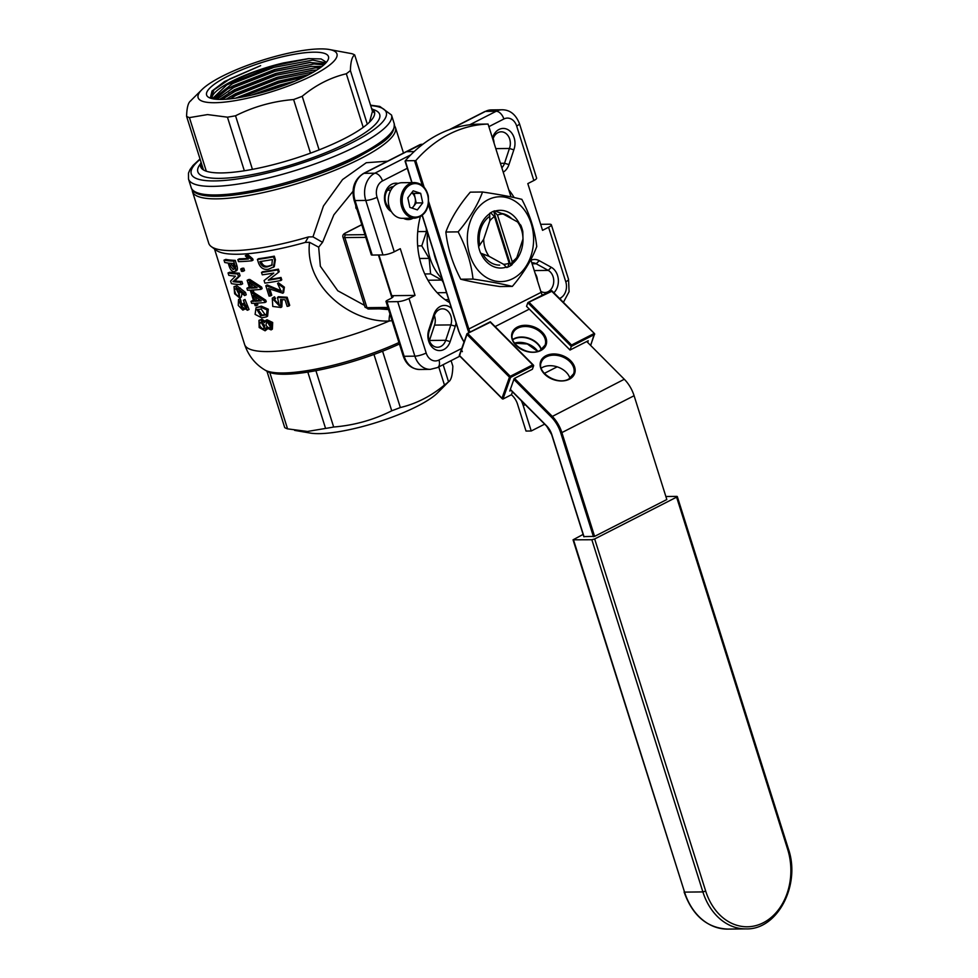 <?xml version="1.0" encoding="UTF-8"?>
<svg xmlns="http://www.w3.org/2000/svg" width="978" height="978" viewBox="0 0 978 978"><rect width="100%" height="100%" fill="white"/><g stroke="black" fill="none" stroke-linecap="round" stroke-linejoin="round"><path stroke-width="1.47" d="M239.219 294.879L236.236 288.84M235.038 288.73L234.488 289.476C235.319 294.525 236.884 296.371 239.182 295.014C238.277 289.891 236.713 288.045 234.488 289.476L236.26 288.718M238.656 295.698L239.182 295.014M270.649 327.324L267.532 322.08M267.446 322.092C265.124 324.256 265.735 326.261 269.268 328.082C271.615 325.931 271.004 323.926 267.446 322.092L266.774 322.3M264.512 328.253L261.065 322.117M261.236 322.117C258.632 323.999 259.194 326.297 262.923 329.011C265.698 327.043 265.136 324.745 261.236 322.117L260.124 322.361M265.894 314.574L262.128 315.063L257.837 309.317M261.15 309.036L256.982 309.671L260.723 315.833L265.319 315.002L261.15 309.036M266.346 316.896L267.617 316.151L268.302 309.195L261.358 306.151L256.053 307.642L260.001 306.921L267.043 309.928L266.346 316.896L261.786 317.838L255.099 314.378L256.053 307.642M214.818 102.714A72.788 16.418 162.5 0 1 201.969 89.585A72.788 16.418 162.5 0 1 320.258 48.9A72.788 16.418 162.5 0 1 329.158 49.475A72.788 16.418 162.5 0 1 306.689 78.338A72.788 16.418 162.5 0 1 214.818 102.714M201.077 162.311A91.137 20.55 -17.5 0 0 200.624 166.651A91.137 20.55 -17.5 0 0 203.485 169.94L186.59 116.345C186.835 107.433 188.277 102.225 190.893 100.734M186.59 116.345A91.137 20.55 -17.5 0 0 189.426 117.617L207.544 114.585L227.446 117.177A91.137 20.55 -17.5 0 0 235.539 115.771L252.434 169.365A91.137 20.55 -17.5 0 0 310.503 153.143L293.608 99.548A91.137 20.55 -17.5 0 0 302.214 96.284L319.109 149.878A91.137 20.55 -17.5 0 0 344.439 138.583A91.137 20.55 -17.5 0 0 363.217 127.372L346.322 73.766A91.137 20.55 -17.5 0 0 350.393 70.563L367.3 124.157A91.137 20.55 -17.5 0 0 374.464 111.834A91.137 20.55 -17.5 0 0 371.603 108.546L354.708 54.951A91.137 20.55 -17.5 0 0 351.86 53.68L329.158 49.475M203.485 169.94A91.137 20.55 -17.5 0 0 206.321 171.211A91.137 20.55 -17.5 0 0 221.541 172.935A91.137 20.55 -17.5 0 0 244.341 170.771L227.446 117.177M212.397 98.717L227.067 84.646L232.043 81.871C247.434 73.973 264.683 67.641 283.791 62.873A59.707 13.46 -17.5 0 0 231.859 81.272A59.707 13.46 -17.5 0 0 212.14 98.656M313.755 71.895L277.605 79.035L236.26 95.245L229.83 98.888M235.625 98.155L278.302 81.235L308.791 74.634M319.94 67.947L315.246 67.885L276.383 75.135L235.038 91.357L222.153 99.401M226.15 99.218L235.735 93.558L277.067 77.335L311.982 70.294L316.786 70.061M323.852 64.878L314.024 63.986L275.148 71.247L233.803 87.458L216.786 99.304M219.573 99.426L234.5 89.658L275.845 73.448L310.747 66.406L321.884 66.504M325.882 62.898L312.789 60.098L273.926 67.348L232.581 83.57L213.277 98.888M215.026 99.145L228.29 88.533L233.277 85.771L274.61 69.548L309.525 62.506L324.977 63.839M280.221 86.773L266.248 91.26M303.828 77.128L278.828 82.922L241.236 97.238M251.224 95.184L279.525 85.123L294.659 81.235M210.282 98.106L212.018 91.027L224.5 81.541L260.649 65.648L229.879 78.912L213.95 89.89L210.808 98.289M227.654 76.272A63.9 14.413 -17.5 0 0 208.351 97.164A63.9 14.413 -17.5 0 0 307.434 75.343A63.9 14.413 -17.5 0 0 328.278 59.352A63.9 14.413 -17.5 0 0 295.979 53.998A63.9 14.413 -17.5 0 0 227.654 76.272M530.981 260.209A14.878 11.626 -90.7 0 1 539.245 260.674L551.299 267.3A14.878 11.626 -90.7 0 1 557.546 275.466A14.878 11.626 -90.7 0 1 553.878 292.777M540.785 291.31A11.528 8.998 89.3 0 0 544.88 292.508A11.528 8.998 89.3 0 0 553.096 276.725A11.528 8.998 89.3 0 0 548.255 270.405L536.201 263.767A11.528 8.998 89.3 0 0 532.558 262.825A11.528 8.998 89.3 0 0 531.824 262.874M492.46 138.032L492.667 137.421A14.878 11.626 -90.7 0 1 503.462 128.436A14.878 11.626 -90.7 0 1 514.135 137.812A14.878 11.626 -90.7 0 1 513.829 149.842L508.963 164.573A14.878 11.626 -90.7 0 1 503.23 172.177M495.797 148.619L509.428 148.473A11.528 8.998 89.3 0 0 509.685 139.072A11.528 8.998 89.3 0 0 501.213 131.81A11.528 8.998 89.3 0 0 493.059 138.778L492.875 139.328M456.041 322.887A14.878 11.626 -90.7 0 1 455.283 326.212L450.173 341.603A14.878 11.626 -90.7 0 1 434.684 349.232A14.878 11.626 -90.7 0 1 429.012 329.183L433.877 314.451A14.878 11.626 -90.7 0 1 451.481 308.4M450.907 316.09A11.528 8.998 89.3 0 0 442.435 308.828A11.528 8.998 89.3 0 0 434.269 315.796L429.366 330.613A11.528 8.998 89.3 0 0 437.582 347.263A11.528 8.998 89.3 0 0 445.736 340.295L450.858 324.904A11.528 8.998 89.3 0 0 450.907 316.09M294.635 430.381L310.258 433.071A72.788 16.418 -17.5 0 0 319.17 433.645A72.788 16.418 -17.5 0 0 437.459 392.96L448.535 381.811A91.137 20.55 162.5 0 1 444.452 385.026C430.931 396.249 416.237 403.755 400.344 407.533A91.137 20.55 162.5 0 1 391.738 410.797C373.645 419.904 354.281 425.32 333.669 427.019A91.137 20.55 162.5 0 1 325.576 428.425L307.459 431.457L287.556 428.865A91.137 20.55 162.5 0 1 284.72 427.594L266.957 371.249A91.137 20.55 -17.5 0 0 269.794 372.52L287.556 428.865M451.09 360.65L452.838 366.2C452.582 375.112 451.151 380.32 448.535 381.811L443.144 364.708M217.752 196.126A104.34 23.521 -17.5 0 0 358.449 156.81M429.366 340.747A11.528 8.998 89.3 0 0 429.452 340.491L434.562 325.099A11.528 8.998 89.3 0 0 434.623 316.273A11.528 8.998 89.3 0 0 434.366 315.539M537.448 280.71A11.528 8.998 89.3 0 0 536.8 276.908A11.528 8.998 89.3 0 0 535.211 273.596M494.049 143.069A11.528 8.998 89.3 0 0 493.401 139.267A11.528 8.998 89.3 0 0 493.144 138.521M420.332 216.713A69.145 54.01 89.3 0 0 421.347 265.075A69.145 54.01 89.3 0 0 449.66 302.63M399.415 344.011A91.137 20.55 162.5 0 1 382.581 351.188A91.137 20.55 -17.5 0 1 373.975 354.452A91.137 20.55 -17.5 0 1 315.906 370.674A91.137 20.55 -17.5 0 1 307.813 372.08A91.137 20.55 162.5 0 1 285.014 374.244A91.137 20.55 162.5 0 1 269.794 372.52M392.031 320.625L389.134 321.053C350.417 322.618 304.244 285.967 309.537 242.312L305.27 242.41L308.449 236.933L312.972 236.847L323.449 206.016L342.557 179.573L366.273 162.727L387.532 161.187M403.486 153.045L395.442 127.507A106.431 23.998 162.5 0 1 332.728 171.162A106.431 23.998 162.5 0 1 216.847 198.852A106.431 23.998 162.5 0 1 192.434 191.517L208.754 243.302A106.431 23.998 -17.5 0 0 211.26 246.578L216.346 250.344A102.666 23.154 -17.5 0 0 237.483 254.243A102.666 23.154 -17.5 0 0 305.27 242.41M211.26 246.578A106.431 23.998 -17.5 0 0 233.18 250.637A106.431 23.998 -17.5 0 0 308.449 236.933M352.972 191.382L333.877 214.818L322.544 242.336L318.669 247.177L320.356 266.236L337.789 290.772L364.476 305.344M224.011 260.148A104.756 23.619 -17.5 0 0 233.644 261.138L235.319 266.468C236.297 269.916 235.784 271.664 233.803 271.725C231.81 271.383 230.246 269.488 229.121 266.016L228.18 263.045A104.756 23.619 -17.5 0 1 224.757 262.495L224.011 260.148L225.808 259.39A102.666 23.154 -17.5 0 0 235.246 260.368L236.921 265.686C237.898 269.146 237.409 270.894 235.466 270.955M228.057 272.948L229.842 272.202A102.666 23.154 -17.5 0 0 239.28 273.168L240.087 275.735L234.769 280.894A102.666 23.154 -17.5 0 0 241.896 281.468L242.642 283.828L241.04 284.598A104.756 23.619 -17.5 0 1 231.407 283.608L230.6 281.041L235.49 276.163A104.756 23.619 -17.5 0 1 228.791 275.307L228.057 272.948A104.756 23.619 -17.5 0 0 237.678 273.95L238.485 276.505L233.021 281.652A104.756 23.619 -17.5 0 0 240.295 282.239L241.04 284.598M236.945 285.796L245.478 292.434L246.224 294.794L244.622 295.564L239.194 291.041L239.573 297.85L234.634 293.755L234.023 286.627L236.945 285.796L234.023 286.627M242.018 293.461L241.273 297.092L239.573 297.85M238.522 299.561L241.921 307.96L242.018 304.036A104.756 23.619 -17.5 0 0 242.752 304.109L246.395 308.18L243.388 300.258L247.422 310.258L243.546 307.654L242.825 310.087L238.265 305.454L238.522 299.561L240.27 298.803L242.434 306.872M242.018 304.036L243.718 303.266A102.666 23.154 -17.5 0 0 244.451 303.339L246.908 307.288M243.388 300.258L245.038 299.488L249.048 309.488L247.422 310.258M244.732 309.219L242.825 310.087M540.651 224.317L549.416 224.219A8.386 1.895 -17.5 0 1 551.347 224.793A8.386 1.895 -17.5 0 1 548.585 227.251L542.545 230.331L527.814 183.607L533.854 180.527L516.665 126.028A12.567 9.817 89.3 0 0 503.878 118.986L488.878 126.651M372.227 255.062L382.96 254.928L365.772 200.429L355.051 200.551L372.227 255.062A4.193 0.941 162.5 0 1 371.273 254.769L354.085 200.258A4.193 0.941 162.5 0 0 355.051 200.551A20.954 16.369 89.3 0 1 364.085 173.338A4.193 2.445 -117 0 0 363.4 173.497L405.894 151.822A4.193 2.445 63 0 1 406.567 151.663L364.085 173.338L374.806 173.216L410.772 154.854M408.987 298.498L426.176 353.009A8.386 1.895 162.5 0 1 414.868 356.163L404.146 356.285A20.954 16.369 89.3 0 0 419.562 369.488L430.283 369.366A20.954 16.369 -90.7 0 1 414.868 356.163L397.691 301.652A8.386 1.895 -17.5 0 0 408.987 298.498L415.027 295.417L400.295 248.693L394.256 251.774A8.386 1.895 162.5 0 1 382.96 254.928M206.321 171.211L189.426 117.617M293.608 99.548C273.155 101.199 253.803 106.614 235.539 115.771M354.708 54.951C352.092 56.406 350.662 61.602 350.393 70.563M369.464 122.177L372.471 111.296L371.603 108.546M346.322 73.766C330.454 77.543 315.747 85.049 302.214 96.284M258.974 320.344L260.503 320.026L264.561 322.52L265.637 320.539L271.407 323.192L271.102 329.892L266.126 327.74L265.099 330.796L259.17 327.544L258.974 320.344L261.933 319.256L265.93 321.75M265.637 320.539L266.994 319.757L272.666 322.459L272.373 329.134L271.102 329.892M267.336 329.048L265.099 330.796M258.547 258.705A102.666 23.154 -17.5 0 0 274.292 256.163L275.393 259.647L274.268 266.664L268.632 269.17C263.852 270.136 260.49 268.058 258.51 262.935L257.422 259.451L258.547 258.705M273.412 276.224L269.427 279.439A102.666 23.154 -17.5 0 0 281.016 277.471L281.762 279.83L280.955 280.515A104.756 23.619 -17.5 0 1 264.879 283.119L264.072 280.552L273.767 273.058A104.756 23.619 -17.5 0 1 262.263 274.818L261.517 272.459A104.756 23.619 -17.5 0 0 277.593 269.867L278.4 272.422L268.388 280.173A104.756 23.619 -17.5 0 0 280.209 278.168L280.955 280.515M271.762 274.696L273.791 273.143M261.517 272.459L262.642 271.713A102.666 23.154 -17.5 0 0 278.4 269.17L279.207 271.737L278.4 272.422M265.808 285.772A104.756 23.619 -17.5 0 0 266.163 285.723L281.212 291.456L277.569 283.522L283.583 287.838L282.813 293.229L268.363 288.522L270.686 295.894A104.756 23.619 -17.5 0 1 269.072 296.114L265.808 285.772L266.933 285.026A102.666 23.154 -17.5 0 0 267.287 284.977L281.603 291.041M277.569 283.522L278.461 282.813L284.378 287.153L283.632 292.544L282.813 293.229M270.014 289.574L271.774 295.16L270.686 295.894M274.28 299.439L279.794 305.429M288.901 306.053A104.756 23.619 -17.5 0 1 287.141 306.383L285.075 299.818L280.588 299.537L280.93 307.483L272.764 306.444L272.275 298.18L273.485 297.532L274.525 299.317L273.632 299.843L279.353 305.833L277.446 297.459L278.424 296.737L287.153 297.263L289.708 305.356L288.901 306.053L286.346 297.96L287.153 297.263M282.141 299.708L281.86 306.799L280.93 307.483M272.275 298.18L274.525 296.799L275.564 298.583L274.525 299.317M251.872 260.784A104.756 23.619 -17.5 0 1 238.485 261.627L237.837 259.586A104.756 23.619 -17.5 0 0 248.388 259.011L245.295 255.796L246.639 255.026A102.666 23.154 -17.5 0 0 248.143 254.903L252.715 258.803L253.106 260.026L251.872 260.784L251.48 259.561L252.715 258.803M237.837 259.586L239.341 258.803A102.666 23.154 -17.5 0 0 247.715 258.412M240.735 269.011L242.251 268.229A102.666 23.154 -17.5 0 0 243.791 268.204L244.537 270.564L243.057 271.334A104.756 23.619 -17.5 0 1 241.48 271.371L240.735 269.011A104.756 23.619 -17.5 0 0 242.312 268.974L243.057 271.334M260.882 289.378A104.756 23.619 -17.5 0 1 251.517 290.087L252.287 292.544A104.756 23.619 -17.5 0 1 251.016 292.605L250.246 290.148A104.756 23.619 -17.5 0 1 247.495 290.221L246.884 288.265A104.756 23.619 -17.5 0 0 249.634 288.192L247.141 280.307L248.595 279.537A102.666 23.154 -17.5 0 0 249.842 279.476L261.639 287.08L262.116 288.62L260.882 289.378L260.392 287.838L261.639 287.08M253.155 290.001L253.718 291.774L252.287 292.544M246.884 288.265L248.388 287.495A102.666 23.154 -17.5 0 0 249.402 287.471M265.014 302.483A104.756 23.619 -17.5 0 1 255.649 303.204L256.419 305.662A104.756 23.619 -17.5 0 1 255.16 305.711L254.378 303.253A104.756 23.619 -17.5 0 1 251.627 303.327L251.016 301.383A104.756 23.619 -17.5 0 0 253.767 301.31L251.273 293.424L252.727 292.654A102.666 23.154 -17.5 0 0 253.974 292.593L265.772 300.197L266.26 301.725L265.014 302.483L264.525 300.955L265.772 300.197M257.3 303.119L257.85 304.892L256.419 305.662M251.016 301.383L252.52 300.613A102.666 23.154 -17.5 0 0 253.534 300.588M382.581 351.188L400.344 407.533M373.975 354.452L391.738 410.797M438.755 366.946L444.452 385.026M315.906 370.674L333.669 427.019M307.813 372.08L325.576 428.425M379.268 308.877L388.559 309.598M266.957 371.249L264.769 369.916A92.861 20.941 -17.5 0 0 283.168 372.973A92.861 20.941 -17.5 0 0 398.938 342.532M378.926 254.977L391.762 295.686A8.386 1.895 -17.5 0 1 393.18 296.248A8.386 1.895 -17.5 0 1 390.418 298.706L387.386 300.258A4.193 0.941 -17.5 0 0 386.004 301.493A4.193 0.941 -17.5 0 0 386.958 301.774L404.146 356.285A4.193 0.941 162.5 0 1 403.193 355.992L386.004 301.493M414.183 151.566L406.567 151.663M397.691 301.652L386.958 301.774M391.383 211.639A14.878 11.626 -90.7 0 1 384.965 193.62A14.878 11.626 -90.7 0 1 398.156 183.448M413.071 218.204A14.878 11.626 -90.7 0 1 403.596 218.363L403.498 218.314M542.851 294.94A14.878 11.626 -90.7 0 1 541.898 294.427M514.159 197.568A69.145 54.01 89.3 0 0 508.817 189.903M264.769 369.916C255.124 364.097 248.412 355.625 244.61 344.488A102.666 23.154 -17.5 0 0 268.18 351.567A102.666 23.154 -17.5 0 0 389.134 321.053A12.567 5.648 85.5 0 1 389.953 314.024M322.544 242.336L312.972 236.847M309.537 242.312L318.669 247.177M516.665 126.028A8.386 1.895 162.5 0 0 519.428 123.57L536.616 178.069A8.386 1.895 162.5 0 1 533.854 180.527M393.462 186.59A11.528 8.998 89.3 0 0 385.271 195.478A11.528 8.998 89.3 0 0 389.647 208.106M389.855 187.874L392.361 187.837M501.836 167.776A11.528 8.998 89.3 0 0 504.526 163.277L509.428 148.473L513.829 149.842M257.422 259.451A104.756 23.619 -17.5 0 0 273.498 256.847L274.292 256.163M273.498 256.847L274.598 260.331L275.393 259.647M274.598 260.331L273.437 267.324M259.867 261.578A104.756 23.619 -17.5 0 0 272.373 259.561L271.835 265.258L267.85 266.713C264.341 267.679 261.798 266.346 260.221 262.703L259.867 261.578M261.126 261.395L260.221 262.703M261.309 261.97C262.85 265.6 265.356 266.945 268.828 265.992L267.85 266.713M268.828 265.992L272.214 264.904M281.016 277.471L280.209 278.168M269.427 279.439L268.388 280.173M269.402 279.329L268.351 280.063M278.4 269.17L277.593 269.867M283.583 287.838L284.378 287.153M266.163 285.723L267.287 284.977M277.446 297.459L286.346 297.96M273.485 297.532L274.525 296.799M245.295 255.796A104.756 23.619 -17.5 0 0 246.835 255.674L248.143 254.903M246.835 255.674L251.48 259.561M243.791 268.204L242.312 268.974M247.141 280.307A104.756 23.619 -17.5 0 0 248.412 280.258L249.842 279.476M248.412 280.258L260.392 287.838M249.097 282.41L250.906 288.143A104.756 23.619 -17.5 0 0 257.104 287.728L249.097 282.41M251.236 283.889L252.324 287.373L250.906 288.143M252.324 287.373A102.666 23.154 -17.5 0 0 256.187 287.141M251.273 293.424A104.756 23.619 -17.5 0 0 252.544 293.363L253.974 292.593M252.544 293.363L264.525 300.955M253.229 295.515L255.038 301.261A104.756 23.619 -17.5 0 0 261.248 300.833L253.229 295.515M255.368 296.994L256.468 300.49L255.038 301.261M256.468 300.49A102.666 23.154 -17.5 0 0 260.319 300.258M260.503 320.026L261.933 319.256M269.268 328.082L270.172 327.862M262.923 329.011L263.938 328.889M233.644 261.138L235.246 260.368M235.319 266.468L236.921 265.686M236.431 270.808L233.803 271.725M231.236 263.339L231.688 264.757L229.977 265.515L229.243 263.168A104.756 23.619 -17.5 0 0 233.167 263.449L233.913 265.808C234.72 268.229 234.439 269.415 233.057 269.378L233.84 269.268M229.977 265.515L233.057 269.378L234.732 268.608L231.688 264.757M241.896 281.468L240.295 282.239M234.769 280.894L233.021 281.652M234.744 280.784L232.996 281.554M240.087 275.735L238.485 276.505M239.28 273.168L237.678 273.95M235.209 286.554L243.877 293.217L245.478 292.434M238.608 288.791L240.282 288.021M243.877 293.217L244.622 295.564M239.255 301.432L241.004 300.662M242.752 304.109L244.451 303.339M429.012 329.183L429.366 330.613M283.791 62.873L308.449 58.607L321.102 58.937L326.42 62.286M372.471 111.296A91.137 20.55 162.5 0 1 374.684 113.277M201.272 167.959A91.137 20.55 162.5 0 1 201.945 165.062M391.762 295.686L415.027 295.417M260.649 65.648L224.402 81.59M309.244 58.546L273.791 65.783L226.321 85.086M310.393 62.445L275.026 69.67L227.544 88.974M311.615 66.333L276.248 73.57L228.779 92.873M312.85 70.233L277.471 77.458L230.001 96.761M308.583 74.744L278.706 81.357L235.832 98.13M293.596 81.675L279.928 85.245L252.3 94.939M522.973 239.035L522.827 231.627A29.328 22.91 89.3 0 0 521.959 228.339A29.328 22.91 89.3 0 0 520.797 225.184L517.582 221.957A25.147 19.646 89.3 0 1 521.543 229.854A25.147 19.646 89.3 0 1 522.973 239.035L516.849 257.495A25.147 19.646 89.3 0 1 512.191 261.652L510.809 265.588A29.328 22.91 89.3 0 0 511.763 264.952L516.849 257.495M507.765 267.128L509.159 263.192A25.147 19.646 89.3 0 1 503.536 264.28L506.738 267.52A29.328 22.91 89.3 0 0 507.765 267.128A29.328 22.91 89.3 0 0 510.809 265.588L493.658 211.211L497.509 215.087L512.191 261.652M483.694 239.255L478.609 246.725A29.328 22.91 89.3 0 0 479.477 250.013A29.328 22.91 89.3 0 0 480.638 253.155L489.073 256.334A25.147 19.646 89.3 0 1 483.694 239.255L489.819 220.796A25.147 19.646 89.3 0 1 494.477 216.639L490.626 212.764A29.328 22.91 89.3 0 0 489.672 213.387L489.819 220.796M509.159 263.192L494.477 216.639M503.536 264.28L489.073 256.334M497.509 215.087A25.147 19.646 89.3 0 1 503.132 213.999L494.697 210.832A29.328 22.91 89.3 0 0 493.658 211.211A29.328 22.91 89.3 0 0 490.626 212.764M503.132 213.999L517.582 221.957M446.225 299.684L445.112 299.696A59.878 46.773 89.3 0 0 446.225 299.684A59.878 46.773 89.3 0 0 448.694 299.574M443.352 282.63L441.848 280.075L430.613 273.889L429.122 258.375L421.775 245.845L426.53 231.505L426.225 228.326M437.19 292.74L446.506 292.63M427.948 280.234L441.848 280.075M424.745 273.962L430.613 273.889M419.562 258.485L429.122 258.375M417.667 245.894L421.775 245.845M417.728 231.603L426.53 231.505M421.432 216.028L422.349 216.016M427.533 232.458A50.281 39.279 89.3 0 0 436.799 272.336A50.281 39.279 89.3 0 0 442.19 278.938M433.67 251.933A50.281 39.279 89.3 0 0 437.459 263.95M541.25 368.156A17.176 12.225 -160.5 0 1 542.582 367.373A17.176 12.225 -160.5 0 1 569.966 378.315M512.716 339.476A17.176 12.225 -160.5 0 1 514.049 338.694A17.176 12.225 -160.5 0 1 541.433 349.635M665.871 496.518L676.813 496.384L676.605 497.142L594.673 538.964L705.7 891.117A56.565 44.193 89.3 0 0 763.243 922.78A56.565 44.193 89.3 0 0 787.645 849.307L676.605 497.142M583.12 534.416L573.047 539.819L591.849 539.746L594.673 538.964M586.727 341.505L624.294 379.256A25.147 14.633 63 0 1 634.099 395.723L666.825 499.526L594.6 536.384L583.976 536.604M511.017 196.896L488.059 124.059L477.594 124.182A144.683 113.032 -90.7 0 0 405.283 160.759L415.748 160.636L424.134 187.25M530.822 259.696L541.127 292.361A12.567 7.323 -117 0 0 542.264 295.234M488.059 124.059A144.683 113.032 89.3 0 0 415.748 160.636M405.283 160.759L411.982 182.593M467.545 333.486L490.32 322.227L467.288 333.498L461.371 350.65A25.147 14.633 63 0 1 462.374 351.652L461.433 349.794M541.225 349.769A17.176 12.225 19.5 0 0 513.915 339.073A17.176 12.225 19.5 0 0 512.79 339.721M552.032 291.187L527.827 302.728L526.543 306.334L570.027 350.038L588.243 340.747L587.644 342.422M490.32 322.227L532.717 364.843L510.259 376.298L510.614 377.398L502.961 399.048L501.995 398.254L509.465 377.166L467.068 334.549L467.875 333.694L510.259 376.298L509.465 377.166L510.614 377.398L533.67 365.638L532.717 364.843L533.67 365.638L532.399 369.244L514.196 378.535L509.77 391.017L511.042 390.369M461.408 349.867L459.611 355.637L501.995 398.254L502.961 399.048L511.457 394.709L512.606 395.87A12.567 7.323 63 0 1 517.509 404.097L526.005 431.053L531.237 430.992L523.254 405.65A25.147 14.633 -117 0 0 521.335 400.723M544.648 424.146L531.237 430.992M570.027 350.038L571.299 346.432L527.827 302.728L529.171 302.398L571.568 345.014L571.299 346.432L594.612 334.39A0.844 0.844 0 0 0 594.416 333.522L551.189 290.723L528.059 302.483M512.472 391.811L511.457 394.709M590.688 345.491L594.416 333.522L552.02 290.906A0.844 0.844 0 0 0 551.054 290.747L528.523 302.361M411.836 208.045A8.557 6.687 89.3 0 0 413.511 206.456A8.557 6.687 89.3 0 0 415.173 198.179L414.134 193.412L420.674 193.338L413.193 190.832L407.802 197.862L409.88 207.385L417.361 209.891L422.753 202.874L420.674 193.338M414.415 182.568L401.995 182.715A17.812 13.912 89.3 0 0 388.804 205.221A17.812 13.912 89.3 0 0 402.398 218.326L414.831 218.18A17.812 13.912 -90.7 0 1 401.224 205.074A17.812 13.912 -90.7 0 1 414.415 182.568C421.396 183.033 426.005 187.409 428.254 195.722C429.586 208.717 425.112 216.199 414.831 218.18M411.811 192.642L414.134 193.412M422.753 202.874L416.212 202.947L415.173 198.179A8.557 6.687 89.3 0 0 411.689 192.788M416.212 202.947L412.203 208.167M495.296 211.04A28.863 22.543 -90.7 0 1 519.367 223.607M522.998 238.608A28.863 22.543 -90.7 0 1 513.034 263.229M511.775 218.754A25.929 20.257 89.3 0 0 501.763 213.461M512.888 278.596A42.421 33.142 -90.7 0 1 469.733 254.855A42.421 33.142 -90.7 0 1 488.022 199.756A42.421 33.142 -90.7 0 1 531.176 223.497A42.421 33.142 -90.7 0 1 512.888 278.596M482.545 192.006C477.655 205.221 469.513 218.51 458.132 231.872C466.298 247.52 471.262 263.253 473.01 279.072C489.306 281.481 502.411 283.926 512.313 286.42C523.658 273.119 531.8 259.842 536.739 246.554C534.99 230.735 530.027 215.001 521.861 199.353C512.007 196.871 498.902 194.426 482.545 192.006L470.284 192.153C458.902 205.514 450.76 218.791 445.858 232.018L458.132 231.872M512.313 286.42L500.051 286.554C483.755 284.158 470.65 281.713 460.736 279.219C452.545 263.473 447.582 247.74 445.858 232.018M460.736 279.219L473.01 279.072M506.359 267.08A28.863 22.543 -90.7 0 1 480.821 253.229M478.694 246.603A28.863 22.543 -90.7 0 1 489.697 213.73M489.856 216.248A25.929 20.257 89.3 0 0 479.721 245.209M482.802 253.938A25.929 20.257 89.3 0 0 499.697 265.111M355.76 205.588L355.894 208.045L357.031 209.585M356.53 208.033L355.894 208.045M260.001 306.921L261.358 306.151M244.341 170.771A91.137 20.55 -17.5 0 0 252.434 169.365M310.503 153.143A91.137 20.55 -17.5 0 0 319.109 149.878M200.6 163.693A95.331 21.492 -17.5 0 0 240.527 176.578A95.331 21.492 -17.5 0 0 348.278 142.446A95.331 21.492 -17.5 0 0 372.789 109.402M191.199 187.617A106.431 23.998 -17.5 0 0 253.62 190.429A106.431 23.998 -17.5 0 0 359.146 154.854A106.431 23.998 -17.5 0 0 394.207 123.619C395.088 137.116 380.845 144.023 358.792 156.724C303.082 186.016 196.688 209.695 191.199 187.617L188.497 179.035A106.431 23.998 -17.5 0 0 250.918 181.847A106.431 23.998 -17.5 0 0 356.432 146.26A106.431 23.998 -17.5 0 0 391.506 115.025L379.819 106.443L370.54 105.184M200.148 159.353A102.238 23.056 -17.5 0 0 229.806 179.928A102.238 23.056 -17.5 0 0 352.593 142.397A102.238 23.056 -17.5 0 0 370.662 105.587M551.299 267.3L548.255 270.405L534.245 270.564M492.667 137.421L493.059 138.778M434.269 315.796L433.877 314.451M551.347 224.793L568.536 279.305A8.386 1.895 162.5 0 1 565.773 281.762L548.585 227.251M469.721 124.781L496.188 111.26L485.467 111.394L450.345 129.316M485.467 111.394A4.193 2.445 -117 0 0 484.795 111.553L491.359 109.903A20.954 16.369 89.3 0 0 485.467 111.394M503.878 118.986A8.386 4.878 -117 0 0 496.188 111.26A20.954 16.369 -90.7 0 1 502.093 109.78L491.359 109.903M407.3 168.277L382.496 180.942A12.567 9.817 89.3 0 0 377.068 197.263L394.256 251.774M377.068 197.263A8.386 1.895 162.5 0 1 365.772 200.429A20.954 16.369 -90.7 0 1 374.806 173.216A8.386 4.878 -117 0 1 382.496 180.942M430.283 369.366L437.533 367.557A8.386 4.878 -117 0 0 438.963 360.038L461.775 348.388M363.217 127.372A91.137 20.55 -17.5 0 0 367.3 124.157M422.679 144.402L421.163 144.414L406.982 151.651M361.799 224.732L346.383 232.605A6.284 1.418 -17.5 0 0 345.76 234.879L364.928 234.659M365.784 237.361L344.855 237.593L366.946 307.679L387.875 307.434M391.933 297.825L378.425 254.989M426.176 353.009A12.567 9.817 89.3 0 0 438.963 360.038M559.563 298.486L560.345 298.082A12.567 9.817 89.3 0 0 565.773 281.762M560.736 299.659A8.386 4.878 -117 0 0 560.345 298.082M500.43 163.326L504.526 163.277L508.963 164.573M532.118 263.815L536.201 263.767L539.245 260.674M434.562 325.099L450.858 324.904L455.283 326.212M429.452 340.491L445.736 340.295L450.173 341.603M365.026 307.104A8.386 1.895 -17.5 0 0 366.946 307.679A2.09 1.638 89.3 0 0 368.486 308.999L365.026 307.104L342.936 237.018A8.386 1.895 162.5 0 0 344.855 237.593A2.09 1.638 89.3 0 1 345.76 234.879M419.806 144.732L421.75 144.267A2.09 1.638 89.3 0 0 421.163 144.414A8.386 4.878 -117 0 0 419.806 144.732L406.114 151.724M346.383 232.605A2.09 1.222 -117 0 0 346.053 232.678A2.09 1.222 -117 0 0 345.76 232.935M540.467 350.332A17.176 12.225 19.5 0 0 545.113 345.075A17.176 12.225 19.5 0 0 537.558 330.002A17.176 12.225 19.5 0 0 517.778 328.143A17.176 12.225 19.5 0 0 512.729 333.62C507.802 343.571 529.012 357.129 540.223 350.344L545.113 345.075M517.435 327.043A18.02 12.824 -160.5 0 1 542.167 332.129A18.02 12.824 -160.5 0 1 540.797 350.54A18.02 12.824 -160.5 0 1 516.066 345.454A18.02 12.824 -160.5 0 1 517.435 327.043M569 379.012A17.176 12.225 19.5 0 0 573.646 373.755A17.176 12.225 19.5 0 0 566.091 358.681A17.176 12.225 19.5 0 0 546.311 356.823A17.176 12.225 19.5 0 0 541.262 362.3C536.335 372.251 557.546 385.809 568.756 379.024L573.646 373.755M545.968 355.723A18.02 12.824 -160.5 0 1 570.7 360.809A18.02 12.824 -160.5 0 1 569.343 379.219A18.02 12.824 -160.5 0 1 544.599 374.134A18.02 12.824 -160.5 0 1 545.968 355.723M573.536 539.966L684.563 892.119L702.876 891.912L591.849 539.746M510.345 389.403L546.604 425.846A13.411 7.8 63 0 1 551.824 434.623L584.049 536.812M593.463 536.702L560.736 432.899A24.303 14.144 -117 0 0 551.262 416.983L513.878 379.415M469 332.63A13.411 7.8 63 0 1 467.765 329.537L428.376 204.61M422.349 185.502L414.696 161.236M422.325 215.368L458.853 331.261A24.303 14.144 -117 0 0 464.061 341.958M634.099 395.723L561.873 432.594L594.6 536.384M428.719 201.81L468.902 329.219A12.567 7.323 -117 0 0 470.039 332.092M541.127 292.361L467.765 329.537M529.318 309.121L495.1 326.591M514.501 378.376L552.057 416.127A25.147 14.633 63 0 1 561.873 432.594L560.736 432.899M624.294 379.256L551.262 416.983M573.047 539.819L684.563 892.119A58.668 45.832 89.3 0 0 727.73 929.1L746.043 928.892A58.668 45.832 -90.7 0 1 702.876 891.912L705.7 891.117M787.645 849.307L788.329 848.696L677.289 496.531M514.538 343.119A17.176 12.225 -160.5 0 1 537.741 351.322M557.179 366.823L544.33 373.388M525.235 404.635L523.254 405.65M590.578 345.381L594.367 334.659L594.025 333.559L571.568 345.014M427.887 195.942A16.76 13.093 89.3 0 0 411.738 184.194A16.76 13.093 89.3 0 0 402.667 204.793A16.76 13.093 89.3 0 0 418.804 216.529A16.76 13.093 89.3 0 0 427.887 195.942M201.969 89.585L190.05 101.394M394.207 123.619L391.506 115.025M395.442 127.507L394.55 125.649M244.61 344.488L214.5 248.974M449.122 129.756L484.795 111.553M437.533 367.557L459.868 356.163M363.4 173.497C354.342 179.475 351.236 188.399 354.085 200.258M403.193 355.992C406.176 364.513 411.64 369.012 419.562 369.488M519.428 123.57C515.736 114.402 509.966 109.805 502.093 109.78M568.536 279.305L569.086 291.688L563.401 302.349M192.079 189.487L192.434 191.517M200.025 158.949L193.021 165.441L189.964 169.646L188.473 173.143L188.497 179.035M388.29 308.767L368.486 308.999M361.774 224.659L346.053 232.678C343.425 233.864 342.386 235.319 342.936 237.018M422.875 144.255L421.75 144.267M463.988 342.141L458.67 331.2L422.178 215.478M411.811 182.593L405.075 161.236M583.854 536.751L551.641 434.562L546.616 426.127L510.271 389.599M684.087 891.985C692.546 915.64 707.094 928.012 727.73 929.1M746.043 928.892C777.596 929.992 801.031 884.772 788.329 848.696M533.536 365.222L490.308 321.774L467.288 333.498A0.844 0.844 0 0 0 466.885 333.963L461.188 350.051M537.582 351.359L527.289 343.963L514.624 343.241M459.281 355.576L502.362 398.877M459.257 355.515L461.164 350.124M387.447 190.209L390.821 190.172"/></g></svg>

